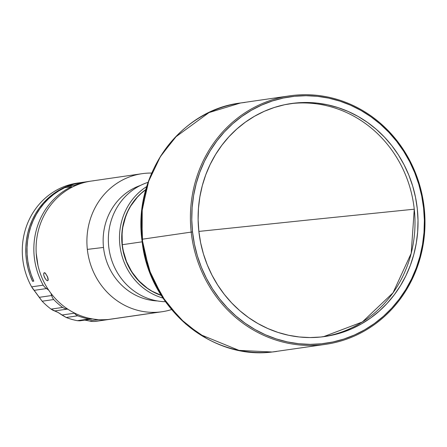 <?xml version="1.0" encoding="UTF-8"?>
<svg xmlns="http://www.w3.org/2000/svg" width="447" height="447" viewBox="0 0 447 447"><rect width="100%" height="100%" fill="white"/><g stroke="black" fill="none" stroke-linecap="round" stroke-linejoin="round"><path stroke-width="0.67" d="M142.112 239.24L191.193 232.105A125.54 117.108 -98.3 0 1 289.634 95.848A125.54 117.108 -98.3 0 1 424.197 208.062A125.54 117.108 81.7 0 0 294.137 95.289A125.54 117.108 81.7 0 0 191.193 232.105L192.534 231.948A124.489 116.136 -98.3 0 1 294.623 96.273A124.489 116.136 -98.3 0 1 423.6 208.106L424.197 208.062L423.6 208.106L424.365 220.293L424.002 232.479L422.527 244.543L419.951 256.371L416.297 267.848L411.598 278.867L405.904 289.321L399.266 299.104L391.756 308.128L383.431 316.297L374.385 323.544L364.702 329.797L354.471 334.987L343.793 339.077L332.769 342.016L321.51 343.777L310.123 344.352L298.713 343.726L287.393 341.91L276.274 338.921L265.462 334.786L255.058 329.545L245.168 323.254L235.882 315.962L227.288 307.748L219.477 298.691L212.515 288.879L206.475 278.397L201.413 267.356L197.378 255.863L194.406 244.023L192.534 231.948L191.774 219.762L192.132 207.576L193.607 195.512L196.183 183.683L199.837 172.207L204.536 161.188L210.23 150.734L216.868 140.95L224.383 131.926L232.703 123.752L241.749 116.505L251.438 110.258L261.668 105.067L272.346 100.977L283.364 98.038L294.623 96.273L306.011 95.703L317.42 96.328L328.741 98.144L339.86 101.134L350.671 105.269L361.075 110.51L370.971 116.801L380.257 124.093L388.845 132.306L396.662 141.364L403.624 151.175L409.664 161.658L414.727 172.693L418.761 184.192L421.728 196.032L423.6 208.106A124.489 116.136 -98.3 0 1 321.51 343.777A124.489 116.136 -98.3 0 1 192.534 231.948L191.193 232.105A125.54 117.108 81.7 0 0 321.253 344.872A125.54 117.108 81.7 0 0 424.197 208.062A125.54 117.108 -98.3 0 1 325.757 344.313A125.54 117.108 -98.3 0 1 191.193 232.105L142.112 239.24L142.224 209.313L148.689 181.18L160.289 156.802L175.302 137.229L209.017 112.583L240.559 102.983A125.54 117.108 81.7 0 0 142.112 239.24A125.54 117.108 81.7 0 0 272.173 352.007L239.011 350.381L199.563 334.261L179.755 318.331L162.2 296.551L149.035 269.586L142.112 239.24M320.778 337.021A117.69 109.789 -98.3 0 1 199.111 233.563A117.69 109.789 -98.3 0 1 291.137 103.559A117.69 109.789 -98.3 0 1 295.361 103.034L292.327 103.475A117.69 109.789 81.7 0 0 289.622 103.793A117.69 109.789 81.7 0 1 292.327 103.475L295.361 103.034A117.69 109.789 -98.3 0 1 417.023 206.492A117.69 109.789 -98.3 0 1 325.003 336.496A117.69 109.789 -98.3 0 1 320.778 337.021L331.423 335.351L341.843 332.574L351.934 328.713L361.606 323.801L370.764 317.89L379.319 311.039L387.18 303.312L394.288 294.785L400.562 285.532L405.943 275.654L410.385 265.239L413.838 254.388L416.28 243.202L417.671 231.797L418.012 220.276L417.291 208.755L415.52 197.345L412.715 186.148L408.899 175.28L404.11 164.842L398.406 154.936L391.823 145.661L384.437 137.095L376.313 129.334L367.535 122.439L358.181 116.488L348.347 111.538L338.122 107.626L327.612 104.799L316.912 103.084L306.128 102.492L295.361 103.034L284.717 104.704L274.296 107.481L264.199 111.342L254.527 116.254L245.369 122.16L236.821 129.015L228.953 136.743L221.852 145.269L215.577 154.522L210.191 164.401L205.749 174.816L202.295 185.667L199.859 196.853L198.462 208.257L198.127 219.773L198.848 231.3L200.619 242.71L203.424 253.907L207.24 264.775L212.023 275.212L217.734 285.119L224.316 294.394L231.702 302.96L239.821 310.721L248.605 317.616L257.953 323.567L267.792 328.517L278.012 332.428L288.522 335.256L299.227 336.971L310.011 337.563L320.778 337.021M414.263 209.196A117.69 109.789 81.7 0 0 292.327 103.475A117.69 109.789 81.7 0 1 414.263 209.196L308.067 220.025L414.263 209.196L411.195 253.343L393.025 292.807L362.333 321.98L323.483 336.703A117.69 109.789 81.7 0 0 414.263 209.196M198.859 231.423L308.067 220.025L198.859 231.423M122.277 244.716L142.185 241.821L122.277 244.716L123.171 250.465L126.501 261.579L131.792 271.826L138.827 280.811L147.337 288.198L152.047 291.193L161.205 295.338A59.283 55.299 81.7 0 1 122.277 244.716A59.283 55.299 81.7 0 1 145.839 189.651L141.403 193.199L137.441 197.088L130.703 206.045L127.993 211.023L125.752 216.27L122.785 227.367L122.081 233.11L122.277 244.716M108.727 246.621A61.027 56.931 -98.3 0 1 148.097 182.337A61.027 56.931 81.7 0 0 108.727 246.621A61.027 56.931 81.7 0 0 165.451 301.708A61.027 56.931 -98.3 0 1 108.727 246.621M103.508 247.448A59.283 55.299 -98.3 0 1 140.475 185.427A59.283 55.299 81.7 0 0 103.508 247.448L87.338 249.387L103.508 247.448A59.283 55.299 81.7 0 0 157.266 300.92A59.283 55.299 -98.3 0 1 103.508 247.448M144.532 173.38A69.743 65.061 81.7 0 0 87.338 249.387A69.743 65.061 -98.3 0 1 142.029 173.693A69.743 65.061 -98.3 0 1 144.532 173.38A69.743 65.061 -98.3 0 1 151.667 173.067A69.743 65.061 81.7 0 0 144.532 173.38M113.761 318.7A69.743 65.061 -98.3 0 1 108.772 319.426A69.743 65.061 81.7 0 0 111.275 319.113L162.099 311.727A69.743 65.061 -98.3 0 1 159.596 312.04L108.772 319.426A69.743 65.061 -98.3 0 1 36.514 256.774A69.743 65.061 -98.3 0 1 93.708 180.767M142.029 173.693L91.205 181.08A69.743 65.061 81.7 0 0 36.676 258.12A69.743 65.061 81.7 0 0 108.772 319.426L159.596 312.04A69.743 65.061 81.7 0 0 171.514 309.581A69.743 65.061 -98.3 0 1 162.099 311.727M43.677 274.061L44.342 272.698L45.052 272.927L47.449 276.531L48.131 280.325L47.678 280.71L46.941 280.498L46.035 279.721L44.342 276.989L43.711 274.704L43.862 273.1L44.678 272.731L45.454 273.262L47.751 277.313L48.231 279.403L47.958 280.587L47.343 280.682L46.035 279.721M74.498 185.376L74.895 185.851L74.498 185.376A69.743 65.061 -98.3 0 1 88.97 181.404A69.743 65.061 -98.3 0 1 90.087 181.253A69.743 65.061 81.7 0 0 74.498 185.376L67.665 186.371L74.498 185.376M80.89 182.577A69.743 65.061 -98.3 0 1 81.51 182.493L71.095 184.846L64.921 187.198L59.01 190.21L53.428 193.853L48.231 198.088L43.471 202.871L39.196 208.151L35.458 213.878L32.285 219.997L29.709 226.433L27.764 233.127L26.468 240.017L25.831 247.018L25.865 254.075L26.557 261.098L27.915 268.027L29.921 274.788L32.553 281.308L33.654 280.822L32.553 281.308L33.793 281.129L31.201 274.709L29.211 268.06L27.854 261.244L27.127 254.326L27.055 247.381L27.625 240.48L28.837 233.686L30.681 227.065L33.134 220.689L36.173 214.616L39.766 208.911L43.884 203.631L48.483 198.82L53.517 194.534L58.931 190.819L64.675 187.701L71.514 186.706L71.978 187.259L71.514 186.706L64.675 187.701A69.743 65.061 81.7 0 0 33.793 281.129L32.553 281.308A69.743 65.061 -98.3 0 1 80.89 182.577L77.409 183.086A69.743 65.061 81.7 0 0 31.631 286.857L42.158 301.217L53.718 299.535A69.743 65.061 81.7 0 0 62.63 307.43L51.07 309.112A69.743 65.061 -98.3 0 1 42.158 301.217L53.718 299.535L52.388 297.652L50.936 293.293L51.651 295.528L39.224 297.333L42.158 301.217A69.743 65.061 81.7 0 0 51.07 309.112L58.043 312.436L66.201 317.487A69.743 65.061 81.7 0 0 77.325 320.683A69.743 65.061 -98.3 0 1 66.201 317.487L77.761 315.805L75.834 314.722L74.073 312.816L74.375 313.213L61.943 315.018L66.201 317.487L77.761 315.805A69.743 65.061 81.7 0 0 88.886 319.002L92.071 319.041L79.773 320.823L77.325 320.683L88.886 319.002L77.325 320.683L79.773 320.823L91.652 319.097L88.886 319.002A69.743 65.061 -98.3 0 1 77.761 315.805L75.834 314.722L74.375 313.213L61.943 315.018L58.043 312.436L54.595 310.95L67.022 309.145L68.05 309.318L64.703 308.559L62.63 307.43L51.07 309.112L52.964 310.302L54.595 310.95L67.022 309.145L64.703 308.559L62.63 307.43A69.743 65.061 -98.3 0 1 53.718 299.535L52.388 297.652L51.651 295.528L39.224 297.333L34.112 290.36L46.538 288.555L48.717 290.192L44.644 287.091L43.191 285.18L31.631 286.857L32.888 288.851L34.112 290.36L46.538 288.555L44.644 287.091L43.191 285.18A69.743 65.061 -98.3 0 1 71.514 186.706A69.743 65.061 81.7 0 0 43.191 285.18L31.631 286.857A69.743 65.061 -98.3 0 1 79.153 182.857M98.424 319.611L89.339 320.929L84.729 320.097L91.775 321.443L94.222 321.505L105.788 319.823L103.62 319.739L105.788 319.823L94.222 321.505L91.775 321.443L89.339 320.929L98.424 319.611M79.773 320.823L80.119 320.778M94.976 321.432A69.743 65.061 -98.3 0 1 94.222 321.505A69.743 65.061 81.7 0 0 94.976 321.432A69.743 65.061 81.7 0 0 97.48 321.119L109.04 319.443A69.743 65.061 -98.3 0 1 105.788 319.823A69.743 65.061 81.7 0 0 110.158 319.27A69.743 65.061 -98.3 0 1 109.04 319.443M84.757 182.046L88.959 181.409M36.224 253.304L37.995 265.524A68 63.435 -98.3 0 1 36.224 253.337M88.908 181.415A69.743 65.061 81.7 0 0 88.847 181.421A69.743 65.061 81.7 0 0 86.986 181.722L81.019 182.588A69.743 65.061 -98.3 0 1 82.879 182.292L82.131 182.398A69.743 65.061 81.7 0 0 67.665 186.371L68.005 187.215L67.665 186.371L73.8 184.214L82.203 182.387M82.879 182.292A69.743 65.061 -98.3 0 1 84.746 182.046M159.596 312.04A69.743 65.061 -98.3 0 1 87.338 249.387A69.743 65.061 81.7 0 0 159.596 312.04M43.862 273.1L44.342 272.698M45.119 278.492L43.84 275.43M48.131 280.325L47.678 280.71M162.954 298.06A61.027 56.931 -98.3 0 1 120.154 247.347A61.027 56.931 -98.3 0 1 146.739 186.544A61.027 56.931 81.7 0 0 120.154 247.347A61.027 56.931 81.7 0 0 162.954 298.06M161.278 295.45A59.283 55.299 -98.3 0 1 122.383 247.023A59.283 55.299 -98.3 0 1 145.878 189.522L141.218 193.221L137.257 197.116L130.518 206.073L127.808 211.045L123.83 221.762L122.607 227.394L121.729 238.938L122.092 244.744L124.4 256.131L126.322 261.607L128.73 266.865L134.921 276.525L142.733 284.75L147.158 288.22L151.868 291.221L161.278 295.45M325.757 344.313L272.173 352.007A125.54 117.108 81.7 0 0 276.682 351.448L272.156 352.012C210.498 360.036 148.605 307.128 142.096 241.123C132.547 175.894 179.197 110.264 240.559 102.983L245.062 102.424M177.141 135.329L160.68 156.009L148.119 182.337L141.632 212.99L142.699 245.403L151.444 276.414L166.541 303.183L185.745 324.002L206.676 338.502M240.559 102.983L289.634 95.848M92.06 319.046L80.086 320.784"/></g></svg>
